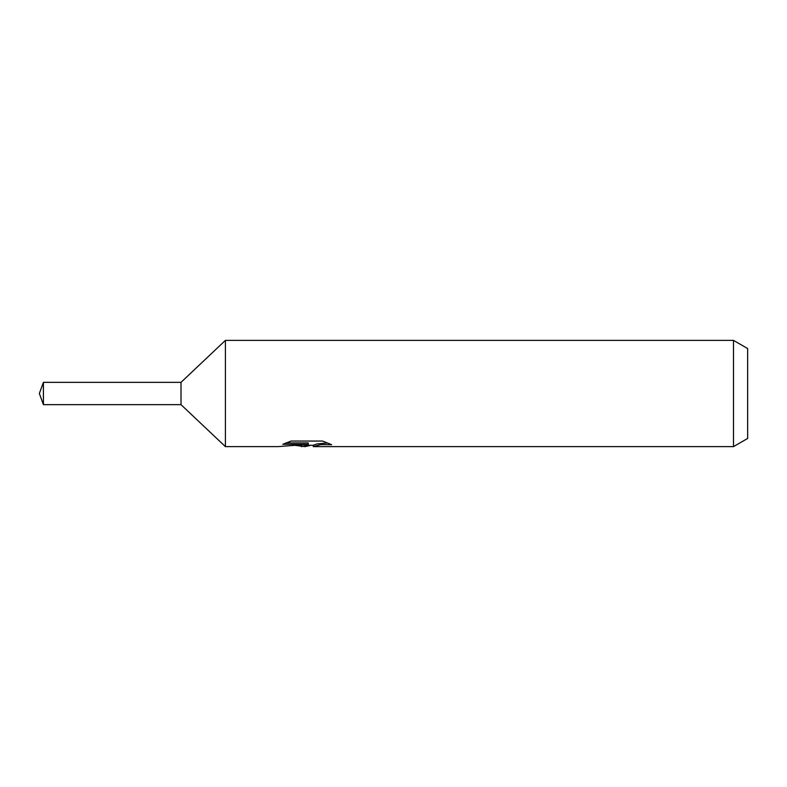 <?xml version="1.0" encoding="UTF-8"?>
<svg xmlns="http://www.w3.org/2000/svg" width="787" height="787" viewBox="0 0 787 787"><rect width="100%" height="100%" fill="white"/><g stroke="black" fill="none" stroke-linecap="round" stroke-linejoin="round"><path stroke-width="1.18" d="M285.996 442.933L308.278 442.933L308.278 444.321L277.978 446.623L225.407 446.623L181.01 404.656L181.01 382.344L225.407 340.377L733.484 340.377L747.65 348.552L747.65 438.448L733.484 446.623L313.531 446.623L313.226 445.216L316.964 443.937L327.697 442.963M225.407 446.623L225.407 340.377M310.678 445.294L305.09 446.623L295.823 445.442M305.09 446.623L306.32 445.649L301.313 446.623M733.484 446.623L733.484 340.377M308.278 444.321L282.799 444.321L291.101 441.054L322.532 441.054L331.652 444.704L321.076 444.596L313.226 446.554M306.32 444.527L306.32 445.649M297.722 445.294L305.464 444.606M181.01 404.656L43.413 404.656L39.35 393.5L43.413 382.344L181.01 382.344M43.413 404.656L43.413 382.344M306.32 445.294L313.226 445.294"/></g></svg>
